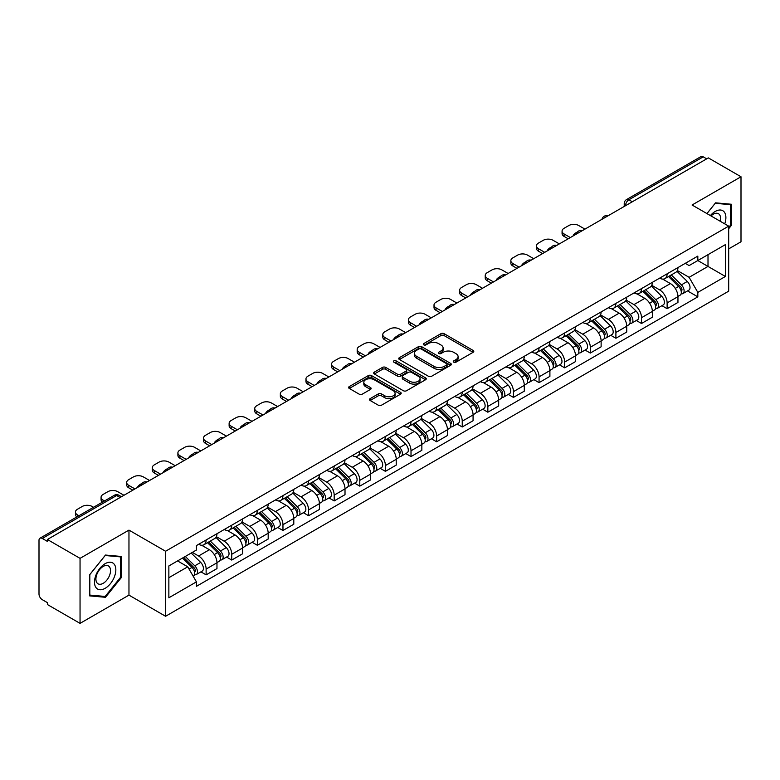 <?xml version="1.0" encoding="UTF-8"?>
<svg xmlns="http://www.w3.org/2000/svg" width="780" height="780" viewBox="0 0 780 780"><rect width="100%" height="100%" fill="white"/><g stroke="black" fill="none" stroke-linecap="round" stroke-linejoin="round"><path stroke-width="1.17" d="M453.745 362.183A1.599 0.916 0 0 0 455.998 362.183L473.119 352.297A2.281 1.316 0 0 0 473.791 351.361A2.281 1.316 0 0 0 473.119 350.435L444.113 333.684A2.281 1.316 0 0 0 440.895 333.684L423.774 343.57A1.599 0.916 0 0 0 423.306 344.224A1.599 0.916 0 0 0 423.774 344.877A1.599 0.916 0 0 0 426.026 344.877L428.24 343.6A7.293 4.212 0 0 1 438.555 343.6L440.973 344.994A7.293 4.212 0 0 1 443.108 347.968A7.293 4.212 0 0 1 440.973 350.951L438.76 352.228A1.599 0.916 0 0 0 438.292 352.882A1.599 0.916 0 0 0 438.76 353.525A1.599 0.916 0 0 0 441.012 353.525L443.235 352.248A7.293 4.212 0 0 1 453.541 352.248L455.959 353.642A7.293 4.212 0 0 1 458.094 356.626A7.293 4.212 0 0 1 455.959 359.599L453.745 360.877A1.599 0.916 0 0 0 453.277 361.53A1.599 0.916 0 0 0 453.745 362.183L453.745 360.877M370.149 398.629A2.281 1.316 0 0 0 369.486 399.555A2.281 1.316 0 0 0 370.149 400.491L378.29 405.19A2.281 1.316 0 0 0 381.508 405.19L400.53 394.212A2.281 1.316 0 0 0 401.193 393.276A2.281 1.316 0 0 0 400.53 392.35L371.524 375.599A2.281 1.316 0 0 0 368.296 375.599L349.284 386.578A2.281 1.316 0 0 0 348.611 387.514A2.281 1.316 0 0 0 349.284 388.44L359.112 394.115A2.281 1.316 0 0 0 362.339 394.115L370.471 389.415A2.281 1.316 0 0 0 371.144 388.489A2.281 1.316 0 0 0 370.471 387.553L365.596 384.745A6.094 3.52 0 0 1 363.811 382.249A6.094 3.52 0 0 1 367.575 379.002A6.094 3.52 0 0 1 374.215 379.762L393.315 390.79A6.094 3.52 0 0 1 395.099 393.276A6.094 3.52 0 0 1 391.336 396.532A6.094 3.52 0 0 1 384.696 395.762L381.508 393.929A2.281 1.316 0 0 0 378.29 393.929L370.149 398.629L370.149 400.491M165.575 551.245L128.963 530.108L80.047 558.353L47.375 539.497L708.328 157.892L741 176.758L692.075 205.003L728.686 226.141L165.575 551.245L165.575 616.268L728.686 291.164L728.686 226.141M428.405 376.252A2.281 1.316 0 0 0 431.632 376.252L450.645 365.274A2.281 1.316 0 0 0 451.308 364.348A2.281 1.316 0 0 0 450.645 363.412L421.639 346.671A2.281 1.316 0 0 0 418.411 346.671L399.399 357.649A2.281 1.316 0 0 0 398.726 358.576A2.281 1.316 0 0 0 399.399 359.502L428.405 376.252M394.475 362.524A1.599 0.916 0 0 1 396.094 362.749L396.094 360.857L425.587 377.881A2.281 1.316 0 0 1 426.25 378.807A2.281 1.316 0 0 1 425.587 379.743L406.565 390.721A2.281 1.316 0 0 1 403.348 390.721L374.341 373.971L374.341 372.109A2.281 1.316 0 0 0 373.669 373.045A2.281 1.316 0 0 0 374.341 373.971M374.341 372.109L382.483 367.409A2.281 1.316 0 0 1 385.7 367.409L397.469 374.205A2.281 1.316 0 0 0 400.686 374.205L406.087 371.085A2.281 1.316 0 0 0 406.75 370.159A2.281 1.316 0 0 0 406.087 369.232L393.841 362.154A1.599 0.916 0 0 1 393.373 361.51A1.599 0.916 0 0 1 394.358 360.652A1.599 0.916 0 0 1 396.094 360.857M80.047 558.353L80.047 623.376L47.375 604.519L47.375 602.618L42.286 599.683A4.641 2.681 -120 0 1 39 593.999L39 540.345A4.641 2.681 -120 0 1 39.965 538.219L114.329 495.281A4.641 2.681 60 0 1 116.649 495.514L42.286 538.453A4.641 2.681 -120 0 0 39.965 538.219M728.686 248.888L741 241.78L741 176.758M80.047 623.376L128.963 595.13L165.575 616.268M47.375 539.497L47.375 541.388L42.286 538.453M632.317 201.776L628.875 199.787A4.641 2.681 60 0 0 626.545 199.563L700.918 156.624A4.641 2.681 60 0 1 703.238 156.848L628.875 199.787A4.641 2.681 120 0 0 625.589 205.471L625.589 205.666M706.69 158.837L703.238 156.848M667.124 273.819A10.676 6.162 60 0 1 664.911 278.606L675.743 272.356A10.676 6.162 -120 0 0 677.957 267.56M651.749 285.314L659.568 289.838A10.676 6.162 60 0 1 667.124 302.913L677.957 296.654A10.676 6.162 -120 0 0 670.41 283.579L662.649 279.103M677.957 296.654L677.957 302.445L667.124 308.695L661.928 305.692M664.911 278.606A10.676 6.162 60 0 1 659.656 278.128M667.124 302.913L667.124 308.695M641.511 288.6A10.676 6.162 60 0 1 639.298 293.397L650.14 287.137A10.676 6.162 -120 0 0 652.343 282.35M636.314 320.482L641.511 323.485L652.343 317.226L652.343 311.444A10.676 6.162 -120 0 0 644.797 298.36L637.036 293.885M639.298 293.397A10.676 6.162 60 0 1 634.042 292.91M626.135 300.105L633.965 304.619A10.676 6.162 60 0 1 641.511 317.704L641.511 323.485M615.898 303.391A10.676 6.162 60 0 1 613.684 308.178L624.526 301.928A10.676 6.162 -120 0 0 626.74 297.131M610.701 335.273L615.898 338.267L626.74 332.017L626.74 326.235A10.676 6.162 -120 0 0 619.183 313.151L611.432 308.675M613.684 308.178A10.676 6.162 60 0 1 608.429 307.7M600.522 314.886L608.351 319.41A10.676 6.162 60 0 1 615.898 332.485L615.898 338.267M590.294 318.172A10.676 6.162 60 0 1 588.081 322.969L598.913 316.709A10.676 6.162 -120 0 0 601.126 311.922M585.097 350.054L590.294 353.057L601.126 346.798L601.126 341.016A10.676 6.162 -120 0 0 593.57 327.941L585.819 323.456M588.081 322.969A10.676 6.162 60 0 1 582.816 322.491M574.909 329.677L582.738 334.191A10.676 6.162 60 0 1 590.294 347.276L590.294 353.057M564.681 332.962A10.676 6.162 60 0 1 562.468 337.75L573.3 331.5A10.676 6.162 -120 0 0 575.513 326.703M559.484 364.845L564.681 367.838L575.513 361.589L575.513 355.807A10.676 6.162 -120 0 0 567.967 342.722L560.206 338.247M562.468 337.75A10.676 6.162 60 0 1 557.212 337.272M549.305 344.458L557.125 348.982A10.676 6.162 60 0 1 564.681 362.056L564.681 367.838M539.068 347.744A10.676 6.162 60 0 1 536.855 352.54L547.697 346.281A10.676 6.162 -120 0 0 549.9 341.494M533.871 379.626L539.068 382.629L549.9 376.369L549.9 370.588A10.676 6.162 -120 0 0 542.353 357.513L534.592 353.028M536.855 352.54A10.676 6.162 60 0 1 531.599 352.063M523.692 359.248L531.511 363.763A10.676 6.162 60 0 1 539.068 376.847L539.068 382.629M513.454 362.534A10.676 6.162 60 0 1 511.241 367.331L522.083 361.072A10.676 6.162 -120 0 0 524.297 356.275M508.258 394.417L513.454 397.41L524.297 391.16L524.297 385.378A10.676 6.162 -120 0 0 516.74 372.294L508.989 367.819M511.241 367.331A10.676 6.162 60 0 1 505.986 366.844M498.079 374.029L505.908 378.553A10.676 6.162 60 0 1 513.454 391.628L513.454 397.41M487.851 377.315A10.676 6.162 60 0 1 485.638 382.112L496.47 375.853A10.676 6.162 -120 0 0 498.683 371.065M482.654 409.198L487.851 412.201L498.683 405.941L498.683 400.159A10.676 6.162 -120 0 0 491.127 387.085L483.376 382.6M485.638 382.112A10.676 6.162 60 0 1 480.373 381.635M472.465 388.82L480.295 393.334A10.676 6.162 60 0 1 487.851 406.419L487.851 412.201M462.238 392.106A10.676 6.162 60 0 1 460.024 396.903L470.857 390.644A10.676 6.162 -120 0 0 473.07 385.846M457.041 423.988L462.238 426.982L473.07 420.732L473.07 414.95A10.676 6.162 -120 0 0 465.523 401.866L457.762 397.39M460.024 396.903A10.676 6.162 60 0 1 454.769 396.415M446.862 403.601L454.681 408.125A10.676 6.162 60 0 1 462.238 421.2L462.238 426.982M436.625 406.887A10.676 6.162 60 0 1 434.411 411.684L445.244 405.434A10.676 6.162 -120 0 0 447.457 400.637M431.428 438.769L436.625 441.773L447.457 435.513L447.457 429.731A10.676 6.162 -120 0 0 439.91 416.656L432.149 412.181M434.411 411.684A10.676 6.162 60 0 1 429.156 411.206M421.249 418.392L429.068 422.906A10.676 6.162 60 0 1 436.625 435.991L436.625 441.773M411.011 421.678A10.676 6.162 60 0 1 408.798 426.475L419.64 420.215A10.676 6.162 -120 0 0 421.853 415.418M405.815 453.56L411.011 456.563L421.853 450.304L421.853 444.522A10.676 6.162 -120 0 0 414.297 431.438L406.546 426.962M408.798 426.475A10.676 6.162 60 0 1 403.543 425.987M395.635 433.183L403.465 437.697A10.676 6.162 60 0 1 411.011 450.781L411.011 456.563M385.398 436.469A10.676 6.162 60 0 1 383.194 441.256L394.027 435.006A10.676 6.162 -120 0 0 396.24 430.209M380.211 468.341L385.408 471.344L396.24 465.085L396.24 459.303A10.676 6.162 -120 0 0 388.684 446.228L380.933 441.753M383.194 441.256A10.676 6.162 60 0 1 377.93 440.778M370.022 447.964L377.851 452.478A10.676 6.162 60 0 1 385.408 465.562L385.408 471.344M359.794 451.249A10.676 6.162 60 0 1 357.581 456.046L368.413 449.787A10.676 6.162 -120 0 0 370.627 444.99M354.598 483.132L359.794 486.135L370.627 479.875L370.627 474.094A10.676 6.162 -120 0 0 363.08 461.009L355.319 456.534M357.581 456.046A10.676 6.162 60 0 1 352.326 455.559M344.419 462.755L352.238 467.269A10.676 6.162 60 0 1 359.794 480.353L359.794 486.135M334.181 466.04A10.676 6.162 60 0 1 331.968 470.827L342.8 464.578A10.676 6.162 -120 0 0 345.014 459.781M328.985 497.923L334.181 500.916L345.014 494.666L345.014 488.885A10.676 6.162 -120 0 0 337.467 475.8L329.706 471.325M331.968 470.827A10.676 6.162 60 0 1 326.713 470.35M318.805 477.535L326.625 482.06A10.676 6.162 60 0 1 334.181 495.134L334.181 500.916M308.568 480.821A10.676 6.162 60 0 1 306.355 485.618L317.197 479.359A10.676 6.162 -120 0 0 319.41 474.572M303.371 512.704L308.568 515.707L319.41 509.447L319.41 503.666A10.676 6.162 -120 0 0 311.854 490.591L304.102 486.106M306.355 485.618A10.676 6.162 60 0 1 301.099 485.131M293.192 492.326L301.022 496.84A10.676 6.162 60 0 1 308.568 509.925L308.568 515.707M282.955 495.612A10.676 6.162 60 0 1 280.751 500.399L291.584 494.149A10.676 6.162 -120 0 0 293.797 489.352M277.768 527.495L282.965 530.488L293.797 524.238L293.797 518.456A10.676 6.162 -120 0 0 286.24 505.372L278.489 500.897M280.751 500.399A10.676 6.162 60 0 1 275.486 499.921M267.579 507.107L275.408 511.631A10.676 6.162 60 0 1 282.965 524.706L282.965 530.488M257.351 510.393A10.676 6.162 60 0 1 255.138 515.19L265.97 508.93A10.676 6.162 -120 0 0 268.183 504.143M252.154 542.275L257.351 545.279L268.183 539.019L268.183 533.237A10.676 6.162 -120 0 0 260.637 520.163L252.876 515.678M255.138 515.19A10.676 6.162 60 0 1 249.883 514.712M241.976 521.898L249.795 526.412A10.676 6.162 60 0 1 257.351 539.497L257.351 545.279M231.738 525.184A10.676 6.162 60 0 1 229.525 529.981L240.357 523.721A10.676 6.162 -120 0 0 242.57 518.924M226.541 557.066L231.738 560.059L242.57 553.81L242.57 548.028A10.676 6.162 -120 0 0 235.024 534.943L227.263 530.468M229.525 529.981A10.676 6.162 60 0 1 224.269 529.493M216.362 536.679L224.182 541.203A10.676 6.162 60 0 1 231.738 554.278L231.738 560.059M206.125 539.965A10.676 6.162 60 0 1 203.911 544.762L214.753 538.502A10.676 6.162 -120 0 0 216.967 533.715M200.928 571.847L206.125 574.85L216.967 568.591L216.967 562.809A10.676 6.162 -120 0 0 209.41 549.734L201.659 545.249M203.911 544.762A10.676 6.162 60 0 1 198.656 544.284M192.338 552.386L198.578 555.984A10.676 6.162 60 0 1 206.125 569.068L206.125 574.85M685.259 263.338L689.12 265.57L725.4 244.618L708.006 254.67L708.006 266.419L689.12 277.319L677.352 270.533M168.86 577.697L187.736 566.797L196.443 581.861L168.86 597.782L168.86 565.939L196.443 550.017L196.443 545.561L697.827 256.094L697.827 260.549L725.4 276.471L697.827 292.393L689.12 277.319M725.4 244.618L725.4 276.471M196.443 581.861L196.443 586.316L697.827 296.849L697.827 292.393M728.686 228.745L731.396 225.371L731.396 204.253L715.553 202.839L706.924 213.574M128.963 530.108L128.963 595.13M89.651 595.881L105.485 597.295L121.329 577.59L121.329 556.471L105.485 555.048L89.651 574.762L89.651 595.881M187.736 566.797L177.557 560.917M687.541 290.911L697.827 296.849M730.577 224.903L731.396 225.371M103.818 596.329L105.485 597.295M120.51 577.112L121.329 577.59M454.379 362.407L455.959 361.491A7.293 4.212 0 0 0 458.094 358.517L458.094 356.626M443.108 347.968L443.108 349.869A7.293 4.212 0 0 1 440.973 352.843L439.394 353.75M473.09 352.316L444.113 335.585A2.281 1.316 0 0 0 440.895 335.585L424.408 345.101M450.616 365.293L421.639 348.562A2.281 1.316 0 0 0 418.411 348.562L399.428 359.522M446.618 364.991A1.599 0.916 0 0 0 447.086 364.348A1.599 0.916 0 0 0 446.618 363.694L421.151 348.991A1.599 0.916 0 0 0 418.899 348.991L416.559 350.337A7.293 4.212 0 0 0 414.424 353.32A7.293 4.212 0 0 0 416.559 356.294L433.963 366.346A7.293 4.212 0 0 0 444.278 366.346L446.618 364.991L446.618 366.892A1.599 0.916 0 0 0 447.086 366.239L447.086 364.348M414.424 353.32L414.424 355.212A7.293 4.212 0 0 0 416.559 358.195L416.559 356.294M446.618 366.892L444.278 368.238A7.293 4.212 0 0 1 433.963 368.238L416.559 358.195M374.371 373.99L382.483 369.31L382.483 367.409M406.75 370.159L406.75 372.05A2.281 1.316 0 0 1 406.087 372.986L400.686 376.106A2.281 1.316 0 0 1 397.469 376.106L385.7 369.31A2.281 1.316 0 0 0 382.483 369.31M396.094 362.749L425.558 379.762M409.675 381.254A6.094 3.52 0 0 0 416.315 382.015A6.094 3.52 0 0 0 420.079 378.768A6.094 3.52 0 0 0 418.294 376.272L411.567 372.392A2.281 1.316 0 0 0 408.34 372.392L402.948 375.511A2.281 1.316 0 0 0 402.275 376.438A2.281 1.316 0 0 0 402.948 377.374L409.675 381.254L409.675 383.146A6.094 3.52 0 0 0 416.315 383.916A6.094 3.52 0 0 0 420.079 380.659L420.079 378.768M402.275 376.438L402.275 378.339A2.281 1.316 0 0 0 402.948 379.265L402.948 377.374M409.675 383.146L402.948 379.265M395.099 393.276L395.099 395.177A6.094 3.52 0 0 1 391.336 398.424A6.094 3.52 0 0 1 384.696 397.663L381.508 395.821A2.281 1.316 0 0 0 378.29 395.821L370.178 400.51M363.811 382.249L363.811 384.15A6.094 3.52 0 0 0 365.596 386.636L365.596 384.745M370.471 387.553L370.471 389.415L365.596 386.636M400.501 394.222L371.524 377.5A2.281 1.316 0 0 0 368.296 377.5L349.313 388.459L349.284 386.578M668.499 276.539L678.59 286.494A5.801 3.354 60 0 1 680.121 295.191L677.957 296.439M573.788 235.57L573.232 235.248A14.508 8.375 -0 0 1 577.405 232.021M670.517 278.519L674.788 280.995M584.951 229.125L578.711 225.527A6.961 4.017 -0 0 0 568.864 225.527L564.106 228.267A6.961 4.017 -0 0 0 562.068 231.114A6.961 4.017 -0 0 0 564.106 233.961L570.346 237.559M669.62 275.886L680.667 286.786A2.788 1.609 60 0 1 681.398 290.969A2.788 1.609 60 0 1 681.145 291.067M671.288 274.921L681.379 284.875A5.801 3.354 60 0 1 682.909 293.582A5.801 3.354 60 0 1 681.154 293.767M676.942 271.255L687.287 281.463A5.801 3.354 60 0 1 688.818 290.17L682.909 293.582M568.21 238.797L564.106 236.428A6.961 4.017 180 0 1 562.068 233.581L562.068 231.114M642.886 291.32L652.977 301.275A5.801 3.354 60 0 1 654.508 309.982L652.343 311.23M548.184 250.36L547.618 250.029A14.508 8.375 -0 0 1 551.801 246.811M644.904 293.309L649.175 295.776M559.348 243.906L553.108 240.308A6.961 4.017 -0 0 0 543.25 240.308L538.492 243.058A6.961 4.017 -0 0 0 536.455 245.905A6.961 4.017 -0 0 0 538.492 248.742L544.733 252.349M644.007 290.677L655.054 301.577A2.788 1.609 60 0 1 655.795 305.75A2.788 1.609 60 0 1 655.541 305.857M645.684 289.712L655.765 299.666A5.801 3.354 60 0 1 657.306 308.363A5.801 3.354 60 0 1 655.551 308.558M651.329 286.036L661.684 296.254A5.801 3.354 60 0 1 663.215 304.951L657.306 308.363M542.597 253.578L538.492 251.209A6.961 4.017 180 0 1 536.455 248.362L536.455 245.905M617.282 306.111L627.364 316.066A5.801 3.354 60 0 1 628.904 324.763L626.73 326.011M522.571 265.142L522.005 264.82A14.508 8.375 -0 0 1 526.188 261.593M619.291 308.09L623.571 310.567M533.734 258.697L527.495 255.099A6.961 4.017 -0 0 0 517.647 255.099L512.879 257.849A6.961 4.017 -0 0 0 510.842 260.686A6.961 4.017 -0 0 0 512.879 263.533L519.119 267.13M618.394 305.468L629.45 316.358A2.788 1.609 60 0 1 630.182 320.541A2.788 1.609 60 0 1 629.928 320.639M620.071 304.502L630.162 314.447A5.801 3.354 60 0 1 631.693 323.154A5.801 3.354 60 0 1 629.938 323.339M625.716 300.827L636.07 311.035A5.801 3.354 60 0 1 637.601 319.741L631.693 323.154M516.984 268.369L512.879 266A6.961 4.017 180 0 1 510.842 263.152L510.842 260.686M724.737 223.86A15.093 8.716 120 0 0 724.464 212.277A15.093 8.716 120 0 0 710.395 215.572M720.223 221.257A10.335 5.967 120 0 0 719.608 214.773A10.335 5.967 120 0 0 718.448 213.701A10.335 5.967 120 0 0 711.019 215.933M706.953 213.593L715.221 203.307L730.577 204.672L730.577 225.137L728.686 227.487M729.553 204.087L730.577 204.672M114.406 564.486A15.093 8.716 120 0 0 99.83 568.396A15.093 8.716 120 0 0 95.92 587.486A15.093 8.716 120 0 0 110.497 583.576A15.093 8.716 120 0 0 114.406 564.486M109.541 566.992A10.335 5.967 120 0 0 108.381 565.919A10.335 5.967 120 0 0 98.767 570.736A10.335 5.967 120 0 0 96.895 582.738A10.335 5.967 120 0 0 98.056 583.81A10.335 5.967 120 0 0 107.669 578.994A10.335 5.967 120 0 0 109.541 566.992M105.163 596.456L89.807 595.082L89.807 574.616L105.163 555.516L120.51 556.891L120.51 577.356L105.163 596.456M119.496 556.306L120.51 556.891M591.669 320.892L601.76 330.847A5.801 3.354 60 0 1 603.291 339.553L601.126 340.802M496.957 279.932L496.402 279.601A14.508 8.375 -0 0 1 500.575 276.383M593.678 322.881L597.958 325.348M508.121 273.488L501.881 269.88A6.961 4.017 -0 0 0 492.034 269.88L487.276 272.63A6.961 4.017 -0 0 0 485.228 275.476A6.961 4.017 -0 0 0 487.276 278.314L493.506 281.921M592.79 320.248L603.837 331.149A2.788 1.609 60 0 1 604.568 335.322A2.788 1.609 60 0 1 604.315 335.429M594.457 319.283L604.549 329.238A5.801 3.354 60 0 1 606.079 337.935A5.801 3.354 60 0 1 604.325 338.13M600.103 315.607L610.457 325.825A5.801 3.354 60 0 1 611.988 334.532L606.079 337.935M491.38 283.15L487.276 280.781A6.961 4.017 180 0 1 485.228 277.943L485.228 275.476M566.056 335.683L576.147 345.637A5.801 3.354 60 0 1 577.678 354.334L575.513 355.592M471.344 294.713L470.788 294.392A14.508 8.375 -0 0 1 474.962 291.164M568.074 337.662L572.344 340.139M482.508 288.269L476.268 284.671A6.961 4.017 -0 0 0 466.421 284.671L461.662 287.42A6.961 4.017 -0 0 0 459.625 290.257A6.961 4.017 -0 0 0 461.662 293.104L467.902 296.702M567.177 335.039L578.224 345.94A2.788 1.609 60 0 1 578.955 350.113A2.788 1.609 60 0 1 578.701 350.21M568.844 334.074L578.935 344.019A5.801 3.354 60 0 1 580.466 352.726A5.801 3.354 60 0 1 578.711 352.911M574.49 330.398L584.844 340.616A5.801 3.354 60 0 1 586.375 349.313L580.466 352.726M465.767 297.94L461.662 295.571A6.961 4.017 180 0 1 459.625 292.724L459.625 290.257M540.442 350.464L550.534 360.418A5.801 3.354 60 0 1 552.065 369.125L549.9 370.373M445.731 309.504L445.175 309.182A14.508 8.375 -0 0 1 449.358 305.955M542.461 352.453L546.731 354.919M456.895 303.059L450.665 299.452A6.961 4.017 -0 0 0 440.807 299.452L436.049 302.201A6.961 4.017 -0 0 0 434.011 305.048A6.961 4.017 -0 0 0 436.049 307.885L442.289 311.493M541.564 349.82L552.611 360.721A2.788 1.609 60 0 1 553.351 364.894A2.788 1.609 60 0 1 553.098 365.001M543.241 348.855L553.322 358.81A5.801 3.354 60 0 1 554.863 367.517A5.801 3.354 60 0 1 553.108 367.702M548.886 345.179L559.24 355.397A5.801 3.354 60 0 1 560.771 364.104L554.863 367.517M440.154 312.721L436.049 310.352A6.961 4.017 180 0 1 434.011 307.515L434.011 305.048M514.839 365.255L524.92 375.209A5.801 3.354 60 0 1 526.461 383.906L524.287 385.164M420.127 324.285L419.562 323.963A14.508 8.375 -0 0 1 423.745 320.746M516.847 367.244L521.128 369.71M431.291 317.84L425.051 314.243A6.961 4.017 -0 0 0 415.204 314.243L410.436 316.992A6.961 4.017 -0 0 0 408.398 319.829A6.961 4.017 -0 0 0 410.436 322.676L416.676 326.274M515.95 364.611L527.007 375.511A2.788 1.609 60 0 1 527.738 379.685A2.788 1.609 60 0 1 527.485 379.782M517.627 363.646L527.719 373.601A5.801 3.354 60 0 1 529.25 382.298A5.801 3.354 60 0 1 527.495 382.483M523.273 359.97L533.627 370.188A5.801 3.354 60 0 1 535.158 378.885L529.25 382.298M414.541 327.512L410.436 325.143A6.961 4.017 180 0 1 408.398 322.296L408.398 319.829M489.226 380.045L499.317 389.99A5.801 3.354 60 0 1 500.848 398.697L498.683 399.945M394.514 339.076L393.959 338.754A14.508 8.375 -0 0 1 398.131 335.527M491.234 382.024L495.514 384.491M405.678 332.631L399.438 329.023A6.961 4.017 -0 0 0 389.59 329.023L384.832 331.773A6.961 4.017 -0 0 0 382.785 334.62A6.961 4.017 -0 0 0 384.832 337.467L391.063 341.065M490.347 379.392L501.394 390.293A2.788 1.609 60 0 1 502.125 394.475A2.788 1.609 60 0 1 501.871 394.573M492.014 378.427L502.106 388.381A5.801 3.354 60 0 1 503.636 397.088A5.801 3.354 60 0 1 501.881 397.273M497.659 374.761L508.014 384.969A5.801 3.354 60 0 1 509.545 393.676L503.636 397.088M388.927 342.293L384.832 339.924A6.961 4.017 180 0 1 382.785 337.087L382.785 334.62M463.613 394.826L473.704 404.781A5.801 3.354 60 0 1 475.235 413.478L473.07 414.736M368.901 353.857L368.345 353.535A14.508 8.375 -0 0 1 372.518 350.317M465.631 396.815L469.901 399.282M380.065 347.412L373.825 343.814A6.961 4.017 -0 0 0 363.977 343.814L359.219 346.564A6.961 4.017 -0 0 0 357.181 349.401A6.961 4.017 -0 0 0 359.219 352.248L365.459 355.846M464.734 394.183L475.781 405.083A2.788 1.609 60 0 1 476.512 409.256A2.788 1.609 60 0 1 476.258 409.354M466.401 393.218L476.492 403.172A5.801 3.354 60 0 1 478.023 411.869A5.801 3.354 60 0 1 476.268 412.055M472.046 389.542L482.401 399.76A5.801 3.354 60 0 1 483.931 408.457L478.023 411.869M363.324 357.084L359.219 354.715A6.961 4.017 180 0 1 357.181 351.868L357.181 349.401M437.999 409.617L448.09 419.562A5.801 3.354 60 0 1 449.621 428.269L447.457 429.517M343.288 368.648L342.732 368.326A14.508 8.375 -0 0 1 346.915 365.098M440.017 411.596L444.288 414.063M354.452 362.203L348.221 358.595A6.961 4.017 -0 0 0 338.364 358.595L333.606 361.345A6.961 4.017 -0 0 0 331.568 364.192A6.961 4.017 -0 0 0 333.606 367.039L339.846 370.636M439.12 408.964L450.167 419.864A2.788 1.609 60 0 1 450.908 424.047A2.788 1.609 60 0 1 450.655 424.144M440.798 407.998L450.879 417.953A5.801 3.354 60 0 1 452.41 426.66A5.801 3.354 60 0 1 450.665 426.845M446.443 404.332L456.797 414.541A5.801 3.354 60 0 1 458.328 423.248L452.41 426.66M337.711 371.865L333.606 369.496A6.961 4.017 180 0 1 331.568 366.659L331.568 364.192M412.396 424.398L422.477 434.353A5.801 3.354 60 0 1 424.008 443.06L421.844 444.308M317.684 383.428L317.119 383.107A14.508 8.375 -0 0 1 321.302 379.889M414.404 426.387L418.685 428.854M328.848 376.984L322.608 373.386A6.961 4.017 -0 0 0 312.76 373.386L307.993 376.135A6.961 4.017 -0 0 0 305.955 378.982A6.961 4.017 -0 0 0 307.993 381.82L314.233 385.427M413.507 423.755L424.564 434.655A2.788 1.609 60 0 1 425.295 438.828A2.788 1.609 60 0 1 425.041 438.935M415.184 422.789L425.276 432.744A5.801 3.354 60 0 1 426.806 441.441A5.801 3.354 60 0 1 425.051 441.626M420.829 419.113L431.184 429.331A5.801 3.354 60 0 1 432.715 438.029L426.806 441.441M312.098 386.656L307.993 384.286A6.961 4.017 180 0 1 305.955 381.44L305.955 378.982M386.782 439.189L396.874 449.144A5.801 3.354 60 0 1 398.404 457.84L396.24 459.089M292.071 398.219L291.515 397.898A14.508 8.375 -0 0 1 295.688 394.67M388.791 441.168L393.071 443.644M303.235 391.774L296.995 388.177A6.961 4.017 -0 0 0 287.147 388.177L282.389 390.916A6.961 4.017 -0 0 0 280.342 393.764A6.961 4.017 -0 0 0 282.389 396.61L288.619 400.208M387.904 438.535L398.95 449.436A2.788 1.609 60 0 1 399.682 453.619A2.788 1.609 60 0 1 399.428 453.716M389.571 437.57L399.662 447.525A5.801 3.354 60 0 1 401.193 456.232A5.801 3.354 60 0 1 399.438 456.417M395.216 433.904L405.571 444.113A5.801 3.354 60 0 1 407.101 452.819L401.193 456.232M286.484 401.437L282.389 399.067A6.961 4.017 180 0 1 280.342 396.23L280.342 393.764M361.169 453.97L371.26 463.924A5.801 3.354 60 0 1 372.791 472.631L370.627 473.879M266.458 413.01L265.902 412.678A14.508 8.375 -0 0 1 270.075 409.461M363.188 455.959L367.458 458.425M277.622 406.555L271.381 402.958A6.961 4.017 -0 0 0 261.534 402.958L256.776 405.707A6.961 4.017 -0 0 0 254.738 408.554A6.961 4.017 -0 0 0 256.776 411.392L263.016 414.999M362.29 453.326L373.337 464.227A2.788 1.609 60 0 1 374.069 468.4A2.788 1.609 60 0 1 373.815 468.507M363.958 452.361L374.049 462.316A5.801 3.354 60 0 1 375.58 471.013A5.801 3.354 60 0 1 373.825 471.208M369.603 448.685L379.957 458.903A5.801 3.354 60 0 1 381.488 467.6L375.58 471.013M260.881 416.227L256.776 413.858A6.961 4.017 180 0 1 254.738 411.011L254.738 408.554M335.556 468.76L345.647 478.715A5.801 3.354 60 0 1 347.178 487.412L345.014 488.66M240.845 427.791L240.289 427.469A14.508 8.375 -0 0 1 244.471 424.242M337.574 470.74L341.845 473.216M252.008 421.346L245.778 417.748A6.961 4.017 -0 0 0 235.921 417.748L231.163 420.498A6.961 4.017 -0 0 0 229.125 423.335A6.961 4.017 -0 0 0 231.163 426.182L237.403 429.78M336.677 468.117L347.724 479.008A2.788 1.609 60 0 1 348.465 483.19A2.788 1.609 60 0 1 348.212 483.288M338.354 467.152L348.436 477.097A5.801 3.354 60 0 1 349.966 485.803A5.801 3.354 60 0 1 348.221 485.989M344 463.476L354.354 473.684A5.801 3.354 60 0 1 355.885 482.391L349.966 485.803M235.268 431.018L231.163 428.649A6.961 4.017 180 0 1 229.125 425.802L229.125 423.335M309.952 483.541L320.034 493.496A5.801 3.354 60 0 1 321.565 502.203L319.4 503.451M215.241 442.582L214.675 442.25A14.508 8.375 -0 0 1 218.858 439.033M311.961 485.531L316.241 487.997M226.405 436.137L220.165 432.529A6.961 4.017 -0 0 0 210.317 432.529L205.549 435.279A6.961 4.017 -0 0 0 203.512 438.126A6.961 4.017 -0 0 0 205.549 440.963L211.79 444.571M311.064 482.898L322.12 493.798A2.788 1.609 60 0 1 322.852 497.971A2.788 1.609 60 0 1 322.598 498.079M312.741 481.933L322.832 491.887A5.801 3.354 60 0 1 324.363 500.584A5.801 3.354 60 0 1 322.608 500.779M318.386 478.257L328.741 488.475A5.801 3.354 60 0 1 330.272 497.172L324.363 500.584M209.654 445.799L205.549 443.43A6.961 4.017 180 0 1 203.512 440.583L203.512 438.126M284.339 498.332L294.43 508.287A5.801 3.354 60 0 1 295.961 516.984L293.797 518.242M189.628 457.363L189.072 457.041A14.508 8.375 -0 0 1 193.245 453.814M286.348 500.311L290.628 502.788M200.791 450.918L194.551 447.32A6.961 4.017 -0 0 0 184.704 447.32L179.946 450.07A6.961 4.017 -0 0 0 177.899 452.907A6.961 4.017 -0 0 0 179.946 455.754L186.176 459.352M285.46 497.689L296.507 508.579A2.788 1.609 60 0 1 297.238 512.762A2.788 1.609 60 0 1 296.985 512.86M287.128 496.723L297.219 506.668A5.801 3.354 60 0 1 298.75 515.375A5.801 3.354 60 0 1 296.995 515.56M292.773 493.048L303.127 503.256A5.801 3.354 60 0 1 304.658 511.963L298.75 515.375M184.041 460.59L179.946 458.221A6.961 4.017 180 0 1 177.899 455.374L177.899 452.907M258.726 513.113L268.817 523.068A5.801 3.354 60 0 1 270.348 531.775L268.183 533.023M164.014 472.154L163.459 471.832A14.508 8.375 -0 0 1 167.632 468.604M260.744 515.102L265.015 517.569M175.178 465.709L168.938 462.101A6.961 4.017 -0 0 0 159.091 462.101L154.333 464.851A6.961 4.017 -0 0 0 152.295 467.698A6.961 4.017 -0 0 0 154.333 470.535L160.573 474.142M259.847 512.47L270.894 523.37A2.788 1.609 60 0 1 271.625 527.543A2.788 1.609 60 0 1 271.372 527.65M261.514 511.505L271.606 521.459A5.801 3.354 60 0 1 273.136 530.166A5.801 3.354 60 0 1 271.381 530.351M267.16 507.829L277.514 518.047A5.801 3.354 60 0 1 279.045 526.754L273.136 530.166M158.438 475.371L154.333 473.002A6.961 4.017 180 0 1 152.295 470.165L152.295 467.698M233.113 527.904L243.204 537.859A5.801 3.354 60 0 1 244.735 546.556L242.57 547.813M138.401 486.935L137.845 486.613A14.508 8.375 -0 0 1 142.028 483.395M235.131 529.893L239.401 532.36M149.565 480.49L143.335 476.892A6.961 4.017 -0 0 0 133.477 476.892L128.72 479.642A6.961 4.017 -0 0 0 126.682 482.479A6.961 4.017 -0 0 0 128.72 485.326L134.959 488.923M234.234 527.26L245.281 538.161A2.788 1.609 60 0 1 246.022 542.334A2.788 1.609 60 0 1 245.768 542.432M235.911 526.295L245.993 536.25A5.801 3.354 60 0 1 247.523 544.947A5.801 3.354 60 0 1 245.778 545.132M241.556 522.62L251.911 532.837A5.801 3.354 60 0 1 253.441 541.534L247.523 544.947M132.824 490.162L128.72 487.793A6.961 4.017 180 0 1 126.682 484.945L126.682 482.479M207.509 542.685L217.591 552.64A5.801 3.354 60 0 1 219.121 561.346L216.957 562.594M209.518 544.674L213.798 547.141M123.962 495.281L117.721 491.673A6.961 4.017 -0 0 0 107.874 491.673L103.106 494.423A6.961 4.017 -0 0 0 101.069 497.269A6.961 4.017 -0 0 0 103.106 500.117L104.539 500.935M208.621 542.042L219.677 552.942A2.788 1.609 60 0 1 220.409 557.125A2.788 1.609 60 0 1 220.155 557.222M210.298 541.076L220.389 551.031A5.801 3.354 60 0 1 221.92 559.738A5.801 3.354 60 0 1 220.165 559.923M215.943 537.41L226.297 547.618A5.801 3.354 60 0 1 227.828 556.325L221.92 559.738M102.453 502.144A6.961 4.017 180 0 1 101.069 499.736L101.069 497.269M182.491 558.071L191.987 567.431A5.801 3.354 60 0 1 193.518 576.127L193.226 576.293M183.905 559.465L188.185 561.932M93.541 507.292L92.108 506.464A6.961 4.017 -0 0 0 82.261 506.464L77.503 509.213A6.961 4.017 -0 0 0 75.455 512.05A6.961 4.017 -0 0 0 77.503 514.898L78.926 515.726M183.612 557.417L194.064 567.733A2.788 1.609 60 0 1 194.795 571.906A2.788 1.609 60 0 1 194.542 572.003M185.289 556.452L194.776 565.822A5.801 3.354 60 0 1 196.306 574.519A5.801 3.354 60 0 1 194.551 574.704M191.197 553.039L200.684 562.409A5.801 3.354 60 0 1 202.215 571.106L196.306 574.519M76.849 516.925A6.961 4.017 180 0 1 75.455 514.517L75.455 512.05M625.755 205.569L625.589 205.471A4.641 2.681 0 0 1 624.224 203.58L624.224 206.447M231.738 554.278L242.57 548.028M257.351 539.497L268.183 533.237M282.965 524.706L293.797 518.456M308.568 509.925L319.41 503.666M334.181 495.134L345.014 488.885M359.794 480.353L370.627 474.094M385.408 465.562L396.24 459.303M411.011 450.781L421.853 444.522M436.625 435.991L447.457 429.731M462.238 421.2L473.07 414.95M487.851 406.419L498.683 400.159M513.454 391.628L524.297 385.378M539.068 376.847L549.9 370.588M564.681 362.056L575.513 355.807M590.294 347.276L601.126 341.016M615.898 332.485L626.74 326.235M641.511 317.704L652.343 311.444M206.125 569.068L216.967 562.809M198.578 555.984L209.41 549.734M224.182 541.203L235.024 534.943M249.795 526.412L260.637 520.163M275.408 511.631L286.24 505.372M301.022 496.84L311.854 490.591M326.625 482.06L337.467 475.8M352.238 467.269L363.08 461.009M377.851 452.478L388.684 446.228M403.465 437.697L414.297 431.438M429.068 422.906L439.91 416.656M454.681 408.125L465.523 401.866M480.295 393.334L491.127 387.085M505.908 378.553L516.74 372.294M531.511 363.763L542.353 357.513M557.125 348.982L567.967 342.722M582.738 334.191L593.57 327.941M608.351 319.41L619.183 313.151M633.965 304.619L644.797 298.36M659.568 289.838L670.41 283.579M607.571 216.07A4.641 2.681 120 0 0 605.514 217.249M581.958 230.851A4.641 2.681 120 0 0 579.91 232.04M556.345 245.641A4.641 2.681 120 0 0 554.297 246.821M530.731 260.423A4.641 2.681 120 0 0 528.684 261.612M505.128 275.213A4.641 2.681 120 0 0 503.071 276.393M479.515 290.004A4.641 2.681 120 0 0 477.467 291.184M453.901 304.785A4.641 2.681 120 0 0 451.854 305.965M428.288 319.576A4.641 2.681 120 0 0 426.241 320.755M402.685 334.357A4.641 2.681 120 0 0 400.627 335.546M377.072 349.148A4.641 2.681 120 0 0 375.024 350.327M351.458 363.928A4.641 2.681 120 0 0 349.411 365.118M325.845 378.719A4.641 2.681 120 0 0 323.798 379.899M300.241 393.5A4.641 2.681 120 0 0 298.184 394.69M274.628 408.291A4.641 2.681 120 0 0 272.581 409.471M249.015 423.072A4.641 2.681 120 0 0 246.968 424.261M223.402 437.863A4.641 2.681 120 0 0 221.354 439.043M197.798 452.654A4.641 2.681 120 0 0 195.741 453.833M172.185 467.435A4.641 2.681 120 0 0 170.137 468.614M146.572 482.225A4.641 2.681 120 0 0 144.524 483.405M120.101 497.503L116.649 495.514A4.641 2.681 120 0 1 118.979 495.281A4.641 4.641 0 0 0 114.329 495.281M455.959 361.491L455.959 359.599M438.76 353.525L438.76 352.228M440.973 352.843L440.973 350.951M423.774 344.877L423.774 343.57M440.895 335.585L440.895 333.684M444.113 335.585L444.113 333.684M473.119 352.297L473.119 350.435M399.399 359.502L399.399 357.649M418.411 348.562L418.411 346.671M421.639 348.562L421.639 346.671M450.645 365.274L450.645 363.412M433.963 368.238L433.963 366.346M444.278 368.238L444.278 366.346M385.7 369.31L385.7 367.409M397.469 376.106L397.469 374.205M400.686 376.106L400.686 374.205M406.087 372.986L406.087 371.085M425.587 379.743L425.587 377.881M378.29 395.821L378.29 393.929M381.508 395.821L381.508 393.929M384.696 397.663L384.696 395.762M368.296 377.5L368.296 375.599M371.524 377.5L371.524 375.599M400.53 394.212L400.53 392.35M678.59 286.494L675.256 288.415M681.983 289.692L680.93 290.296M687.287 281.463L681.379 284.875M564.106 236.428L564.106 233.961M652.977 301.275L649.642 303.206M656.37 304.483L655.327 305.077M661.684 296.254L655.765 299.666M538.492 251.209L538.492 248.742M627.364 316.066L624.039 317.986M630.757 319.264L629.713 319.868M636.07 311.035L630.162 314.447M512.879 266L512.879 263.533M601.76 330.847L598.426 332.777M605.143 334.055L604.1 334.659M610.457 325.825L604.549 329.238M487.276 280.781L487.276 278.314M576.147 345.637L572.812 347.558M579.54 348.835L578.487 349.44M584.844 340.616L578.935 344.019M461.662 295.571L461.662 293.104M550.534 360.418L547.199 362.349M553.927 363.626L552.883 364.231M559.24 355.397L553.322 358.81M436.049 310.352L436.049 307.885M524.92 375.209L521.596 377.13M528.313 378.407L527.27 379.012M533.627 370.188L527.719 373.601M410.436 325.143L410.436 322.676M499.317 389.99L495.982 391.921M502.7 393.198L501.657 393.802M508.014 384.969L502.106 388.381M384.832 339.924L384.832 337.467M473.704 404.781L470.369 406.702M477.097 407.979L476.044 408.584M482.401 399.76L476.492 403.172M359.219 354.715L359.219 352.248M448.09 419.562L444.756 421.493M451.483 422.77L450.44 423.374M456.797 414.541L450.879 417.953M333.606 369.496L333.606 367.039M422.477 434.353L419.152 436.273M425.87 437.551L424.827 438.155M431.184 429.331L425.276 432.744M307.993 384.286L307.993 381.82M396.874 449.144L393.539 451.064M400.257 452.341L399.214 452.946M405.571 444.113L399.662 447.525M282.389 399.067L282.389 396.61M371.26 463.924L367.926 465.855M374.654 467.123L373.601 467.727M379.957 458.903L374.049 462.316M256.776 413.858L256.776 411.392M345.647 478.715L342.313 480.636M349.04 481.913L347.997 482.518M354.354 473.684L348.436 477.097M231.163 428.649L231.163 426.182M320.034 493.496L316.709 495.427M323.427 496.704L322.384 497.308M328.741 488.475L322.832 491.887M205.549 443.43L205.549 440.963M294.43 508.287L291.096 510.208M297.814 511.485L296.77 512.09M303.127 503.256L297.219 506.668M179.946 458.221L179.946 455.754M268.817 523.068L265.483 524.999M272.21 526.276L271.157 526.88M277.514 518.047L271.606 521.459M154.333 473.002L154.333 470.535M243.204 537.859L239.87 539.779M246.597 541.057L245.554 541.661M251.911 532.837L245.993 536.25M128.72 487.793L128.72 485.326M217.591 552.64L214.256 554.57M220.984 555.847L219.941 556.452M226.297 547.618L220.389 551.031M103.106 501.764L103.106 500.117M191.987 567.431L189.072 569.108M195.37 570.629L194.327 571.233M200.684 562.409L194.776 565.822M77.503 516.545L77.503 514.898M607.961 215.836A4.641 4.641 0 0 0 602.004 219.278M582.348 230.626A4.641 4.641 0 0 0 576.391 234.068M556.745 245.417A4.641 4.641 0 0 0 550.787 248.849M531.131 260.198A4.641 4.641 0 0 0 525.174 263.64M505.518 274.989A4.641 4.641 0 0 0 499.561 278.421M479.905 289.77A4.641 4.641 0 0 0 473.947 293.212M454.301 304.561A4.641 4.641 0 0 0 448.344 308.002M428.688 319.342A4.641 4.641 0 0 0 422.731 322.784M403.075 334.132A4.641 4.641 0 0 0 397.118 337.574M377.462 348.913A4.641 4.641 0 0 0 371.504 352.355M351.858 363.704A4.641 4.641 0 0 0 345.901 367.146M326.245 378.485A4.641 4.641 0 0 0 320.287 381.927M300.631 393.276A4.641 4.641 0 0 0 294.674 396.718M275.018 408.067A4.641 4.641 0 0 0 269.061 411.499M249.415 422.848A4.641 4.641 0 0 0 243.448 426.29M223.801 437.639A4.641 4.641 0 0 0 217.844 441.07M198.188 452.419A4.641 4.641 0 0 0 192.231 455.861M172.575 467.21A4.641 4.641 0 0 0 166.618 470.652M146.971 481.991A4.641 4.641 0 0 0 141.005 485.433M121.465 496.723L118.979 495.281M626.545 199.563A4.641 4.641 0 0 0 624.224 203.58"/></g></svg>
